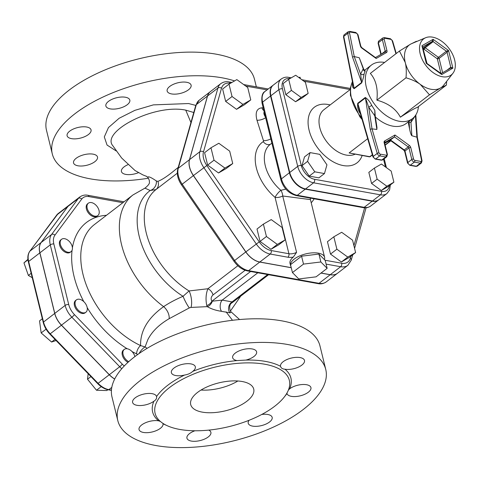 <?xml version="1.0" encoding="UTF-8"?>
<svg xmlns="http://www.w3.org/2000/svg" width="479" height="479" viewBox="0 0 479 479"><rect width="100%" height="100%" fill="white"/><g stroke="black" fill="none" stroke-linecap="round" stroke-linejoin="round"><path stroke-width="0.72" d="M146.64 176.392L142.844 174.877L135.036 170.536L121.654 158.016L112.87 145.808C100.53 131.743 154.262 103.542 185.744 110.134L193.773 112.511M178.23 167.381L174.56 170.35C168.83 175.075 164.087 178.38 160.333 180.26L157.926 181.415L156.31 180.942C151.538 177.649 148.724 176.344 147.879 177.032L147.897 177.517L146.376 176.212M234.572 80.915A107.074 47.355 166.2 0 0 113.954 92.279A107.074 47.355 166.2 0 0 52.289 153.885A107.074 47.355 166.2 0 0 90.453 178.877A107.074 47.355 166.2 0 0 148.424 178.218M186.708 82.286A12.328 5.455 -13.8 0 1 191.103 85.166A12.328 5.455 -13.8 0 1 184.888 91.884A12.328 5.455 -13.8 0 1 171.536 93.92A12.328 5.455 -13.8 0 1 167.159 91.046A12.328 5.455 -13.8 0 1 173.362 84.328A12.328 5.455 -13.8 0 1 186.708 82.286M138.473 172.668A12.328 5.455 -13.8 0 1 125.833 174.404A12.328 5.455 -13.8 0 1 121.438 171.53A12.328 5.455 -13.8 0 1 127.827 164.734M73.544 162.89A12.328 5.455 -13.8 0 1 84.244 154.669A12.328 5.455 -13.8 0 1 97.5 157.028A12.328 5.455 -13.8 0 1 97.506 157.052A12.328 5.455 -13.8 0 1 86.795 165.273A12.328 5.455 -13.8 0 1 73.55 162.908A12.328 5.455 -13.8 0 1 73.544 162.89M69.718 131.138A12.328 5.455 -13.8 0 1 82.478 126.809A12.328 5.455 -13.8 0 1 91.052 129.887A12.328 5.455 -13.8 0 1 88.429 134.521A12.328 5.455 -13.8 0 1 75.67 138.844A12.328 5.455 -13.8 0 1 67.108 135.767A12.328 5.455 -13.8 0 1 69.718 131.138M116.595 97.752A12.328 5.455 -13.8 0 1 129.827 100.117A12.328 5.455 -13.8 0 1 119.091 108.368A12.328 5.455 -13.8 0 1 105.877 106.003A12.328 5.455 -13.8 0 1 116.595 97.752M147.754 339.845C151.819 331.702 158.95 324.654 169.147 318.703L189.355 307.889L190.953 307.422L207.281 306.65C211.263 308.961 216.029 310.524 221.573 311.332L230.052 312.859L231.165 311.919M147.131 348.329L145.107 346.946L147.76 339.851M325.756 369.471L319.954 345.85A107.074 47.355 166.2 0 0 204.671 325.397A107.074 47.355 166.2 0 0 111.984 396.929L117.792 420.556A107.074 47.355 -13.8 0 1 210.479 349.023A107.074 47.355 -13.8 0 1 325.756 369.471A107.074 47.355 -13.8 0 1 271.844 427.795A107.074 47.355 -13.8 0 1 155.956 445.542A107.074 47.355 -13.8 0 1 117.792 420.556M179.733 429.435A69.114 30.566 166.2 0 0 254.535 417.981A69.114 30.566 166.2 0 0 289.334 380.338A69.114 30.566 166.2 0 0 214.927 367.142A69.114 30.566 166.2 0 0 155.1 413.305A69.114 30.566 166.2 0 0 179.733 429.435M160.327 421.412L158.591 420.813A12.328 5.455 166.2 0 0 145.251 422.867A12.328 5.455 166.2 0 0 139.054 429.579A12.328 5.455 166.2 0 0 152.298 431.938A12.328 5.455 166.2 0 0 163.004 423.723L162.872 423.328M153.927 401.186C156.052 399.875 156.926 398.336 156.555 396.564A12.328 5.455 166.2 0 0 156.555 396.552A12.328 5.455 166.2 0 0 143.281 394.199A12.328 5.455 166.2 0 0 132.605 402.432A12.328 5.455 166.2 0 0 141.173 405.515A12.328 5.455 166.2 0 0 153.927 401.186A71.185 31.482 166.2 0 0 158.591 420.813M184.595 375.039C187.972 374.506 190.684 373.297 192.726 371.405A12.328 5.455 166.2 0 0 195.324 366.782A12.328 5.455 166.2 0 0 182.05 364.429A12.328 5.455 166.2 0 0 171.38 372.668A12.328 5.455 166.2 0 0 184.595 375.039A71.185 31.482 166.2 0 0 156.555 396.564M237.039 360.591L245.907 360.076A12.328 5.455 166.2 0 0 256.606 351.831A12.328 5.455 166.2 0 0 243.332 349.478A12.328 5.455 166.2 0 0 232.656 357.711A12.328 5.455 166.2 0 0 237.039 360.591A71.185 31.482 166.2 0 0 192.726 371.405M245.907 360.076A71.185 31.482 166.2 0 1 280.538 366.309C281.017 368.064 282.49 369.034 284.951 369.213A12.328 5.455 166.2 0 0 298.291 367.165A12.328 5.455 166.2 0 0 304.494 360.453A12.328 5.455 166.2 0 0 291.25 358.088A12.328 5.455 166.2 0 0 280.538 366.309L280.544 366.333M286.933 393.091L286.987 393.463A12.328 5.455 166.2 0 0 300.267 395.828A12.328 5.455 166.2 0 0 310.937 387.595A12.328 5.455 166.2 0 0 302.375 384.517A12.328 5.455 166.2 0 0 289.615 388.84L288.388 390.11M249.122 420.269A12.328 5.455 166.2 0 0 248.218 423.244A12.328 5.455 166.2 0 0 261.492 425.597A12.328 5.455 166.2 0 0 272.168 417.359A12.328 5.455 166.2 0 0 261.762 414.461M286.987 393.463A12.328 5.455 166.2 0 0 286.993 393.475A71.185 31.482 166.2 0 1 284.885 396.223M194.911 430.771A12.328 5.455 166.2 0 0 186.942 438.195A12.328 5.455 166.2 0 0 200.216 440.548A12.328 5.455 166.2 0 0 210.886 432.315A12.328 5.455 166.2 0 0 208.754 430.112M202.27 412.132A32.446 14.352 -13.8 0 1 190.708 404.563A32.446 14.352 -13.8 0 1 218.795 382.889A32.446 14.352 -13.8 0 1 253.726 389.086A32.446 14.352 -13.8 0 1 237.392 406.755A32.446 14.352 -13.8 0 1 202.27 412.132M237.865 380.991A32.446 14.352 -13.8 0 1 201.012 390.044M256.337 86.843L254.451 79.179A107.074 47.355 166.2 0 0 139.173 58.731A107.074 47.355 166.2 0 0 46.487 130.258L52.289 153.885M157.926 181.415A7.79 6.993 -127.1 0 1 155.92 189.606L177.302 173.194M221.573 311.332A6.49 3.413 94 0 1 222.22 300.117L211.88 301.219C210.616 298.932 210.994 296.836 213.017 294.932A6.49 4.101 52.5 0 0 207.886 288.753L189.073 290.945L183.032 296.303C175.434 299.579 168.967 303.027 163.638 306.644C147.903 317.912 140.221 330.893 140.587 345.587A6.49 3.191 -65 0 0 136.593 353.843L137.736 354.49M300.381 78.652L300.028 77.233L298.824 77.526M292.447 272.581L290.508 264.665L301.56 256.181L318.912 254.062L325.211 260.432L327.151 268.348L320.858 261.977L303.506 264.091L292.447 272.581L298.746 278.952L316.098 276.832L327.151 268.348M301.56 256.181L303.506 264.091M318.912 254.062L320.858 261.977M324.463 173.566L318.882 177.853L309.206 176.116L302.015 165.638L304.488 156.896L310.075 152.609L307.596 161.351L314.793 171.829L324.463 173.566L326.941 164.83L319.744 154.352L310.075 152.609M309.206 176.116L314.793 171.829M302.015 165.638L307.596 161.351M308.159 93.411L305.434 82.316L295.693 75.257L288.681 79.298L291.406 90.393L301.147 97.447L308.159 93.411L302.572 97.698L295.561 101.734L301.147 97.447M295.561 101.734L285.825 94.68L291.406 90.393M285.825 94.68L283.095 83.585L288.681 79.298M393.894 182.182L388.307 186.469L381.296 190.51L371.56 183.457L368.836 172.362L374.416 168.075L377.141 179.17L386.882 186.223L393.894 182.182L391.169 171.087L381.428 164.034L374.416 168.075M371.56 183.457L377.141 179.17M381.296 190.51L386.882 186.223M232.734 163.549L226.351 168.452L218.514 172.967L207.635 165.081L204.587 152.681L210.97 147.783L214.017 160.184L224.896 168.069L232.734 163.549L229.692 151.148L218.807 143.269L210.97 147.783M218.514 172.967L224.896 168.069M207.635 165.081L214.017 160.184M247.721 87.495L236.842 79.61L229.004 84.124L232.046 96.524L242.931 104.41L250.768 99.895L247.721 87.495M242.931 104.41L236.548 109.308L244.386 104.793L250.768 99.895M236.548 109.308L225.663 101.422L232.046 96.524M225.663 101.422L222.621 89.022L229.004 84.124M355.61 252.571L349.227 257.468L341.389 261.983L330.504 254.098L336.887 249.2L347.772 257.085L355.61 252.571L352.562 240.171L341.677 232.285L333.839 236.8L336.887 249.2M341.389 261.983L347.772 257.085M330.504 254.098L327.456 241.697L333.839 236.8M285.155 239.889L278.772 244.787L270.934 249.302L260.049 241.416L257.007 229.016L263.39 224.118L266.432 236.518L277.317 244.404L285.155 239.889L282.107 227.489L271.228 219.604L263.39 224.118M260.049 241.416L266.432 236.518M270.934 249.302L277.317 244.404M84.172 301.998A7.79 4.922 52.5 0 0 76.43 299.866A7.79 4.922 52.5 0 0 77.269 309.039A7.79 4.922 52.5 0 0 85.915 312.218A7.79 4.922 52.5 0 0 84.172 301.998M85.915 312.218L85.112 312.829A7.79 4.922 -127.5 0 1 76.466 309.65A7.79 4.922 -127.5 0 1 75.628 300.477L76.43 299.866M72.209 246.541A7.79 4.922 52.5 0 0 67.557 239.961A7.79 4.922 52.5 0 0 61.551 239.302A7.79 4.922 52.5 0 0 62.39 248.475A7.79 4.922 52.5 0 0 71.036 251.655A7.79 4.922 52.5 0 0 72.209 246.541M71.036 251.655L70.239 252.265A7.79 4.922 -127.5 0 1 61.593 249.086A7.79 4.922 -127.5 0 1 60.755 239.913L61.551 239.302M98.464 214.921A7.79 4.922 52.5 0 0 96.572 205.838A7.79 4.922 52.5 0 0 88.364 203.192A7.79 4.922 52.5 0 0 89.202 212.371A7.79 4.922 52.5 0 0 97.848 215.55A7.79 4.922 52.5 0 0 98.464 214.921M97.848 215.55L97.051 216.161A7.79 4.922 -127.5 0 1 88.405 212.981A7.79 4.922 -127.5 0 1 87.567 203.809L88.364 203.192M134.91 356.58A7.79 4.922 52.5 0 0 127.354 348.802A7.79 4.922 52.5 0 0 124.277 349.407A7.79 4.922 52.5 0 0 123.402 355.496A7.79 4.922 52.5 0 0 128.725 361.681M128.007 362.334A7.79 4.922 -127.5 0 1 122.624 356.154A7.79 4.922 -127.5 0 1 123.48 350.017L124.277 349.407M107.913 389.714L106.823 390.553L96.501 390.241L87.507 379.224L88.178 373.758M90.92 376.596L87.507 379.224M101.207 386.631L96.501 390.241M55.001 339.407L51.588 342.03L41.158 332.935L39.547 320.894L42.332 318.757M56.085 340.527L51.588 342.03M46.068 329.169L41.158 332.935M31.165 273.293L28.381 275.431L23.95 262.881L27.926 259.331M32.249 277.7L28.381 275.431M27.98 259.792L23.95 262.881M114.691 379.057A17.945 11.34 -127.5 0 1 109.254 374.764L61.408 325.223A17.945 11.34 -127.5 0 1 54.702 313.452L39.823 252.888A17.945 11.34 -127.5 0 1 41.098 242.548L67.91 206.443A17.945 11.34 -127.5 0 1 69.329 204.994A17.945 11.34 -127.5 0 1 69.371 204.964M114.732 378.973A17.945 11.34 -127.5 0 1 109.332 374.704L61.486 325.157A17.945 11.34 -127.5 0 1 54.78 313.386L39.907 252.822A17.945 11.34 -127.5 0 1 41.182 242.488L67.988 206.383A17.945 11.34 -127.5 0 1 69.413 204.934L79.783 196.971A17.945 11.34 52.5 0 0 78.358 198.42A2.599 1.982 36.6 0 1 81.741 199.042A15.352 9.7 -127.5 0 1 89.022 196.612L122.875 202.707M156.31 180.942A7.79 6.502 -57.1 0 1 150.202 190.504L144.933 188.151L132.982 194.941L94.411 224.555A75.927 47.984 -127.5 0 0 86.477 285.46A75.927 47.984 -127.5 0 0 140.587 345.587L145.107 346.946A6.49 1.874 -51.8 0 0 139.09 353.532M369.297 156.819L369.297 156.819A1.299 1.299 0 0 0 370.321 156.573A1.299 0.82 -127.5 0 1 369.806 156.675A1.299 0.826 100.2 0 1 369.297 156.819L349.113 152.951L367.674 138.7M390.289 140.365A1.299 0.826 100.2 0 1 389.75 141.359A1.299 0.82 52.5 0 0 390.265 141.257A1.299 1.299 0 0 0 390.696 140.664M441.201 73.538L450.619 68.102L452.889 68.144L450.781 67.27L446.937 70.227M423.328 49.756L424.16 49.277A1.299 0.431 125.9 0 1 425.208 47.774A1.299 0.82 52.5 0 0 424.226 47.595A1.299 1 -119.9 0 0 424.16 49.277L437.333 58.821A1.299 0.575 166.2 0 0 439.117 58.384A1.299 0.82 52.5 0 0 438.387 57.318A1.299 0.431 -54.1 0 0 437.333 58.821L440.949 73.568L441.746 74.556L441.117 73.574L450.619 68.102M426.52 62.737L426.28 63.354L427.011 63.468L422.64 46.954L421.951 45.733L426.28 63.354L441.746 74.556L452.889 68.144L448.56 50.523L446.362 51.193L438.387 57.318L425.208 47.774L433.19 41.649L433.094 39.314L432.202 41.469L422.975 48.313M442.632 72.706L439.117 58.384L447.093 52.259L448.56 50.523L433.094 39.314L421.951 45.733L422.712 46.936A1.299 0.82 52.5 0 0 422.664 46.966L432.202 41.469A1.299 0.82 52.5 0 1 433.19 41.649L446.362 51.193A1.299 0.82 52.5 0 1 447.093 52.259L450.781 67.27A1.299 0.82 52.5 0 1 450.601 68.114M442.279 76.718A22.711 14.352 -127.5 0 1 421.67 58.258A22.711 14.352 -127.5 0 1 425.633 37.739A22.711 14.352 -127.5 0 1 448.805 48.193A22.711 14.352 -127.5 0 1 452.924 73.287A22.711 14.352 -127.5 0 1 442.279 76.718M291.244 77.82L288.771 77.376C286.268 76.796 283.784 77.317 281.317 78.939L273.335 85.064A16.298 10.304 52.5 0 0 270.886 95.764L289.735 172.5A16.298 10.304 52.5 0 0 305.596 188.924L372.482 200.964A16.298 10.304 52.5 0 0 378.925 199.695L386.9 193.57A16.298 10.304 52.5 0 1 380.464 194.839A2.599 1.653 -79.8 0 0 381.506 191.349L314.613 179.314A13.705 8.664 -127.5 0 1 301.279 165.506L282.43 88.771A13.705 8.664 -127.5 0 1 289.759 78.682M344.179 34.799L343.485 36.871A1.299 0.617 -11.3 0 1 343.76 36.38A2.599 1.641 -127.5 0 1 344.179 34.799L348.167 31.734A2.599 1.641 52.5 0 0 347.748 33.314A1.299 0.617 168.7 0 1 349.544 32.943L354.262 56.564L360.609 74.173L361.645 82.454L354.119 88.232L343.76 36.38L347.748 33.314L352.484 57.031L354.262 56.564L359.262 57.755L363.232 68.784C363.495 70.497 364.136 71.233 365.16 70.994L363.705 69.144A1.299 0.748 160.2 0 0 363.705 69.144A1.299 0.748 160.2 0 0 363.232 68.784L360.609 74.173A2.599 2.078 -167.7 0 0 364.064 74.083L365.16 70.994M359.262 57.755L363.705 69.144M409.156 120.828L409.144 122.522A1.299 0.467 -3.9 0 1 410.964 122.355L411.706 119.223M417.335 137.293L411.868 135.743C411.186 135.204 410.425 132.976 409.581 129.061L408.162 121.941M376.865 129.444L376.979 127.486L375.231 116.05A1.299 0.377 171.3 0 0 374.794 115.84L376.865 129.444L372.021 128.863L370.225 129.258L377.242 153.388L373.255 156.447L357.921 103.698A2.599 1.641 52.5 0 0 357.753 103.248C357.16 107.092 358.1 110.691 360.567 114.038M375.231 116.05L374.823 110.326L374.794 115.84L368.71 107.158L371.764 105.44C369.992 101.746 367.83 99.087 365.279 97.471L357.753 103.248M411.868 135.743L410.964 122.355L415.419 115.565A2.599 1.581 23.4 0 1 415.413 115.553L415.425 115.535M381.254 160.172L375.237 159.088A1.299 0.826 100.2 0 0 375.746 158.944L379.733 155.879A1.299 0.826 -79.8 0 0 380.254 154.136A1.299 0.82 -127.5 0 1 379.009 152.891A1.299 0.527 -16.2 0 0 377.242 153.388A2.599 1.641 52.5 0 0 379.733 155.879L385.751 156.962L381.763 160.022A1.299 0.826 100.2 0 1 381.254 160.172L382.787 159.824A2.599 1.641 -127.5 0 1 381.763 160.022L375.746 158.944A2.599 1.641 -127.5 0 1 373.255 156.447A1.299 0.527 163.8 0 0 372.973 156.926L358.789 108.128L357.921 103.698L365.447 97.92A2.599 1.641 52.5 0 0 365.279 97.471M370.225 129.258L365.447 97.92L368.71 107.158L372.021 128.863L379.009 152.891M374.823 110.326L371.764 105.44M352.484 57.031L361.645 82.454A2.599 1.641 -127.5 0 1 361.693 82.885C362.98 79.334 363.771 76.4 364.064 74.083M352.861 82.681C351.933 85.585 352.37 87.579 354.167 88.663A2.599 1.641 -127.5 0 0 354.119 88.232L353.125 85.118L343.485 36.871M384.607 62.438A33.746 21.327 52.5 0 0 371.399 65.084A33.746 21.327 52.5 0 0 369.656 96.237A33.746 21.327 52.5 0 0 399.169 121.241A33.746 21.327 52.5 0 0 412.497 118.612A33.746 21.327 52.5 0 0 418.466 106.536M371.399 65.084L365.016 69.982A33.746 21.327 52.5 0 0 364.435 70.455M375.374 116.972A33.746 21.327 52.5 0 0 406.114 123.516L412.497 118.612M390.325 140.084L394.486 136.928L408.234 146.885L404.246 149.945L390.499 139.988L384.685 143.335L390.415 140.042M361.849 48.116L376.165 58.486L375.746 57.773L361.813 47.672L360.843 46.283A1.299 0.575 -13.8 0 0 360.382 45.978A2.599 1.641 52.5 0 0 361.849 48.116A1.299 0.431 -54.1 0 0 361.813 47.672M415.419 115.565L416.862 136.934L421.586 160.555A1.299 0.82 -127.5 0 1 420.861 161.447L414.844 160.363A1.299 0.82 -127.5 0 1 413.581 159.052L410.748 147.52A2.599 1.641 52.5 0 0 409.282 145.382L394.959 135.006L394.486 136.928L384.583 142.628A1.299 1 -119.9 0 0 384.649 140.952A2.599 1.641 52.5 0 0 384.146 142.73L386.978 154.268A1.299 0.82 -127.5 0 1 386.272 155.22L380.254 154.136M425.633 37.739L411.647 43.631A26.608 16.813 52.5 0 0 410.425 44.236A26.608 16.813 52.5 0 0 405.252 62.492A26.608 16.813 52.5 0 0 420.281 84.376A26.608 16.813 52.5 0 0 431.148 89.298A26.608 16.813 52.5 0 0 440.482 88.01A26.608 16.813 52.5 0 0 443.614 85.274L452.924 73.287M446.638 81.382L446.41 85.082L440.482 88.01L429.495 94.824L420.281 84.376C416.676 81.735 411.916 79.544 406.012 77.808C406.539 71.712 406.288 66.605 405.252 62.492L399.438 51.049L410.425 44.236L416.353 41.308L416.826 41.451M399.438 51.049L370.321 73.407C375.919 79.712 378.111 88.627 376.889 100.165C388.128 103.219 395.959 108.895 400.378 117.181C409.425 111.314 415.059 108.068 417.293 107.44L446.41 85.082M400.378 117.181L429.495 94.824M376.889 100.165L406.012 77.808M210.371 91.633A18.274 11.55 52.5 0 0 210.329 91.663A18.274 11.55 52.5 0 0 207.491 96.04L189.456 159.693A18.274 11.55 52.5 0 0 193.366 175.607L245.781 251.948A18.274 11.55 52.5 0 0 259.75 262.067L291.262 267.737M320.978 273.09L330.205 274.748A18.274 11.55 52.5 0 0 337.42 273.323A18.274 11.55 52.5 0 0 337.461 273.293M231.004 311.799L231.189 311.943C230.393 312.44 227.842 304.812 232.028 302.8L232.07 301.89A6.49 4.736 -72 0 0 230.052 312.859M250.613 271.485L211.88 301.219A6.49 4.497 -42.3 0 1 206.766 305.536L207.281 306.65A6.49 4.628 119.7 0 0 212.293 301.213M237.859 265.743L207.886 288.753C205.892 293.849 205.521 299.441 206.766 305.536M190.953 307.422A10.382 3.395 80.8 0 0 189.073 290.945A66.192 41.835 52.5 0 1 147.885 238.608A66.192 41.835 52.5 0 1 155.92 189.606L150.202 190.504A68.97 43.595 52.5 0 0 140.509 241.003A68.97 43.595 52.5 0 0 183.032 296.303A10.382 1.485 64.4 0 0 189.355 307.889M273.18 85.184A16.298 10.304 52.5 0 0 273.018 85.304A16.298 10.304 52.5 0 0 270.569 96.01L289.418 172.745A16.298 10.304 52.5 0 0 305.279 189.169L372.165 201.204A16.298 10.304 52.5 0 0 378.608 199.941A16.298 10.304 52.5 0 0 378.763 199.815M231.914 82.448L229.016 81.927C226.226 81.292 223.483 81.861 220.783 83.639A18.274 11.55 52.5 0 0 217.939 88.016L199.905 151.669A18.274 11.55 52.5 0 0 203.814 167.584L256.235 243.925A18.274 11.55 52.5 0 0 270.204 254.044L287.879 257.223A2.599 1.653 -79.8 0 0 288.921 253.738A6.49 2.868 -13.8 0 0 296.573 252.355L293.328 257.079A17.519 7.748 -13.8 0 0 290.011 263.336L290.561 265.6A17.519 7.748 166.2 0 0 290.981 266.593M220.783 83.639L210.407 91.603A18.274 11.55 52.5 0 0 207.569 95.974L189.534 159.633A18.274 11.55 52.5 0 0 193.444 175.548L245.865 251.888A18.274 11.55 52.5 0 0 259.834 262.007L291.244 267.659M321.062 273.024L330.282 274.689A18.274 11.55 52.5 0 0 337.503 273.264L347.874 265.3A18.274 11.55 52.5 0 1 340.653 266.725A2.599 1.653 -79.8 0 0 341.695 263.24L325.013 260.235M296.573 252.355L282.73 195.995A6.49 2.868 -13.8 0 1 275.072 197.378A6.49 1.617 130.4 0 1 280.874 190.295A32.446 20.507 -127.5 0 1 270.15 144.448L271.868 143.125M265.617 117.666A6.49 2.497 -17.6 0 1 256.972 120.241L263.45 140.658A1.299 0.82 -127.5 0 1 263.246 141.634A38.937 24.609 52.5 0 0 275.072 197.378L288.921 253.738L271.246 250.559A15.675 9.909 -127.5 0 1 259.259 241.877L206.838 165.536A15.675 9.909 -127.5 0 1 203.485 151.885L221.52 88.226A15.675 9.909 -127.5 0 1 230.148 83.256L230.423 83.304M263.887 110.613A6.49 4.509 90.6 0 1 261.863 107.817C256.672 108.47 255.044 112.613 256.972 120.241M265.504 117.217C263.971 114.78 263.534 113.002 264.198 111.882M324.397 259.612A17.519 7.748 166.2 0 0 324.594 257.241L310.44 199.611L282.73 195.995A6.49 3.341 73.8 0 0 280.874 190.295L285.849 189.133M324.594 257.241A17.519 7.748 166.2 0 0 318.349 253.151A17.519 7.748 166.2 0 0 299.387 256.055A17.519 7.748 166.2 0 0 290.561 265.6M169.147 318.703A10.382 6.287 57.5 0 0 163.638 306.644A75.927 47.984 52.5 0 1 132.982 194.941M195.791 105.398L188.582 103.542L153.346 104.883L134.88 110.338L119.157 118.253L108.476 127.558L104.308 136.91L107.045 145.041L116.163 150.933M185.744 110.134L190.935 122.528M232.483 320.295L226.1 311.883M163.004 423.723A71.185 31.482 166.2 0 0 166.405 425.328M289.615 388.84A71.185 31.482 166.2 0 0 284.951 369.213M111.439 390.116L108.847 389.649A1.299 0.826 100.2 0 1 108.338 389.798L111.421 390.355M111.793 387.385L108.847 389.649A17.945 11.34 -127.5 0 1 98.087 383.338L97.65 383.565C100.985 386.972 104.548 389.05 108.338 389.798M109.254 374.764L98.087 383.338L50.235 333.797L49.804 334.025L97.65 383.565M61.408 325.223L50.235 333.797A17.945 11.34 -127.5 0 1 43.529 322.026A1.299 0.575 166.2 0 0 43.254 322.511C44.349 326.738 46.529 330.576 49.804 334.025M54.702 313.452L43.529 322.026L28.656 261.462A1.299 0.575 166.2 0 0 28.381 261.947L43.254 322.511M39.823 252.888L28.656 261.462A17.945 11.34 -127.5 0 1 29.932 251.128A1.299 0.988 -143.4 0 0 29.782 251.277A1.299 0.988 -143.4 0 0 29.668 251.505M41.098 242.548L29.932 251.128L56.744 215.017A1.299 0.988 -143.4 0 0 56.594 215.173A1.299 0.988 -143.4 0 0 56.492 215.358M67.91 206.443L56.744 215.017A17.945 11.34 -127.5 0 1 58.163 213.568L29.782 251.277C27.818 254.104 27.351 257.66 28.381 261.947M124.061 201.791L87.885 195.282A2.599 1.653 100.2 0 1 89.022 196.612M67.988 206.383L78.358 198.42L51.552 234.524A2.599 1.982 36.6 0 1 54.935 235.153L81.741 199.042M41.182 242.488L51.552 234.524A17.945 11.34 52.5 0 0 50.277 244.865A2.599 1.15 -13.8 0 1 53.84 243.991A15.352 9.7 -127.5 0 1 54.935 235.153M39.907 252.822L50.277 244.865L65.15 305.428A2.599 1.15 -13.8 0 1 68.719 304.554L53.84 243.991M54.78 313.386L65.15 305.428A17.945 11.34 52.5 0 0 71.856 317.2A2.599 0.353 -44 0 0 74.455 314.625A15.352 9.7 -127.5 0 1 68.719 304.554M61.486 325.157L71.856 317.2L119.702 366.74A2.599 0.353 -44 0 0 122.301 364.166L74.455 314.625M124.265 365.98A15.352 9.7 -127.5 0 1 122.301 364.166M109.332 374.704L119.702 366.74A17.945 11.34 52.5 0 0 121.792 368.686M106.494 215.281A82.412 52.085 52.5 0 0 72.413 247.805M72.066 250.307A82.412 52.085 52.5 0 0 83.795 301.62M87.196 307.626A82.412 52.085 52.5 0 0 127.222 348.778M132.03 351.556A82.412 52.085 52.5 0 0 136.593 353.843M354.981 154.244A27.255 17.226 -127.5 0 1 325.678 140.275A27.255 17.226 -127.5 0 1 323.894 109.733L350.233 89.513M388.511 141.137L389.75 141.359L385.08 144.945M372.333 154.729L369.806 156.675L349.113 152.951M330.151 104.931A35.045 22.148 52.5 0 0 328.205 104.506A35.045 22.148 52.5 0 0 315.954 145.466A35.045 22.148 52.5 0 0 362.148 155.531M303.937 81.232L350.179 89.555M389.307 185.702A13.705 8.664 -127.5 0 1 381.506 191.349M383.559 159.232L385.451 166.949M288.771 77.376A2.599 1.653 100.2 0 1 289.879 78.61M281.317 78.939A16.298 10.304 52.5 0 0 278.868 89.639A2.599 1.15 -13.8 0 1 282.43 88.771M270.886 95.764L278.868 89.639L297.716 166.375A2.599 1.15 -13.8 0 1 301.279 165.506M289.735 172.5L297.716 166.375A16.298 10.304 52.5 0 0 313.577 182.798A2.599 1.653 -79.8 0 0 314.613 179.314M305.596 188.924L313.577 182.798L380.464 194.839L372.482 200.964M409.144 122.522L409.581 129.061M354.167 88.663L361.693 82.885M361.615 117.846A33.746 21.327 -127.5 0 1 352.442 81.687M403.737 150.107A1.299 0.431 -54.1 0 0 404.246 149.945A1.299 0.82 52.5 0 1 404.977 151.017L408.964 147.951L411.802 159.489L407.809 162.555L404.977 151.017A1.299 0.575 -13.8 0 0 404.701 151.502L403.737 150.107L390.098 140.227M404.701 151.502L407.533 163.04A1.299 0.575 -13.8 0 1 407.809 162.555A2.599 1.641 -127.5 0 0 410.335 165.165L414.323 162.106L420.34 163.189L416.353 166.249L410.335 165.165A1.299 0.826 -79.8 0 1 409.826 165.315L415.844 166.399A1.299 0.826 -79.8 0 0 416.353 166.249A2.599 1.641 -127.5 0 0 417.377 166.051L421.37 162.986A2.599 1.641 52.5 0 1 420.34 163.189A1.299 0.826 100.2 0 0 420.861 161.447M409.282 145.382A1.299 0.431 125.9 0 1 408.234 146.885A1.299 0.82 -127.5 0 1 408.964 147.951A1.299 0.575 166.2 0 1 410.748 147.52M413.581 159.052A1.299 0.575 166.2 0 0 411.802 159.489A2.599 1.641 52.5 0 0 414.323 162.106A1.299 0.826 100.2 0 0 414.844 160.363M381.206 54.241L378.38 42.727A1.299 0.575 166.2 0 0 378.105 43.212L380.859 54.438M378.769 41.02L382.757 37.961A2.599 1.641 52.5 0 0 382.368 39.667L378.38 42.727A2.599 1.641 -127.5 0 1 378.769 41.02L378.105 43.212M376.165 58.486L386.481 52.546A1.299 1 60.1 0 0 385.032 52.037L375.452 57.558L384.948 52.091A1.299 1 60.1 0 1 385.032 52.037A1.299 0.82 -127.5 0 0 385.2 51.199A1.299 0.575 -13.8 0 1 386.984 50.768L384.152 39.23A1.299 0.575 -13.8 0 0 382.368 39.667L385.2 51.199L381.356 54.157M349.544 32.943A1.299 0.82 -127.5 0 1 350.269 32.051A1.299 0.826 -79.8 0 0 349.7 31.386L355.717 32.47L358.011 34.745L360.843 46.283M350.269 32.051L356.286 33.135A1.299 0.826 -79.8 0 0 355.717 32.47M356.286 33.135A1.299 0.82 -127.5 0 1 357.544 34.44A1.299 0.575 -13.8 0 1 358.011 34.745M357.544 34.44L360.382 45.978M396.247 53.504L392.57 40.853A1.299 0.527 163.8 0 0 392.121 40.607L395.941 53.738M392.57 40.853L390.307 38.697A1.299 0.826 100.2 0 1 390.876 39.362A1.299 0.82 -127.5 0 1 392.121 40.607M390.307 38.697L384.29 37.613A1.299 0.826 100.2 0 1 384.859 38.278L390.876 39.362M384.152 39.23A1.299 0.82 -127.5 0 1 384.859 38.278M386.481 52.546A2.599 1.641 52.5 0 0 386.984 50.768M421.586 160.555A1.299 0.617 -11.3 0 1 422.059 160.914L421.37 162.986M382.787 159.824L386.775 156.759A2.599 1.641 52.5 0 1 385.751 156.962A1.299 0.826 -79.8 0 0 386.272 155.22M386.775 156.759L387.439 154.567A1.299 0.575 166.2 0 0 386.978 154.268M387.439 154.567L384.607 143.035A1.299 0.575 166.2 0 0 384.146 142.73M394.959 135.006L384.649 140.952M330.205 274.748L319.038 283.323A2.599 1.653 100.2 0 1 318.02 283.616C320.804 284.251 323.553 283.682 326.253 281.897A18.274 11.55 -127.5 0 1 319.038 283.323L248.583 270.641A2.599 1.653 100.2 0 1 247.565 270.934L318.02 283.616M259.75 262.067L248.583 270.641A18.274 11.55 -127.5 0 1 234.614 260.522L233.902 261.169C237.692 266.516 242.248 269.773 247.565 270.934M245.781 251.948L234.614 260.522L182.194 184.187L181.487 184.828L233.902 261.169M193.366 175.607L182.194 184.187A18.274 11.55 -127.5 0 1 178.284 168.267A2.599 1.82 -164.2 0 0 177.775 168.997C176.589 174.087 177.823 179.362 181.487 184.828M189.456 159.693L178.284 168.267L196.318 104.614A2.599 1.82 -164.2 0 0 195.803 105.344L199.162 100.237A18.274 11.55 -127.5 0 0 196.318 104.614L207.491 96.04M267.677 274.557L232.07 301.89L222.22 300.117L257.822 272.779M213.017 294.932L245.128 270.282M372.165 201.204L364.19 207.329A2.599 1.653 100.2 0 1 363.172 207.623C365.675 208.203 368.159 207.682 370.626 206.066A16.298 10.304 -127.5 0 1 364.19 207.329L297.303 195.294A2.599 1.653 100.2 0 1 296.285 195.588L363.172 207.623M305.279 189.169L297.303 195.294A16.298 10.304 -127.5 0 1 281.436 178.871A2.599 1.15 166.2 0 0 280.892 179.841C283.526 188.205 288.657 193.456 296.285 195.588M289.418 172.745L281.436 178.871L262.588 102.135A2.599 1.15 166.2 0 0 262.043 103.105C261.312 96.608 262.312 92.716 265.043 91.429A16.298 10.304 -127.5 0 0 262.588 102.135L270.569 96.01M326.109 264.109L340.653 266.725L330.282 274.689M347.874 265.3L351.227 260.199A2.599 1.82 -164.2 0 0 350.329 258.265A15.675 9.909 -127.5 0 1 341.695 263.24M364.621 207.796L353.903 245.637M350.921 256.169L350.329 258.265M229.016 81.927A2.599 1.653 100.2 0 1 230.148 83.256M245.745 86.064L267.043 89.896M207.569 95.974L217.939 88.016A2.599 1.82 15.8 0 1 221.52 88.226M189.534 159.633L199.905 151.669A2.599 1.82 15.8 0 1 203.485 151.885M193.444 175.548L206.838 165.536M245.865 251.888L259.259 241.877M259.834 262.007L270.204 254.044A2.599 1.653 -79.8 0 0 271.246 250.559M287.879 257.223A9.083 4.018 166.2 0 0 293.328 257.079M270.533 144.155A6.49 5.024 57.2 0 1 263.246 141.634M270.827 138.874A6.49 2.497 -17.6 0 1 263.45 140.658M263.205 107.853L261.863 107.817M311.206 202.743A38.937 24.609 52.5 0 0 314.098 198.791M231.159 311.913L239.578 319.553M69.329 204.994L58.163 213.568M87.885 195.282C85.148 194.66 82.442 195.222 79.783 196.971M370.321 156.573L372.405 154.968M385.14 145.191L390.265 141.257M427.011 63.473L441.123 73.574M350.335 88.453L301.872 79.736M390.361 184.894L389.577 190.013L386.9 193.57M386.397 167.632L384.212 158.729M415.826 114.924L417.335 137.275L422.059 160.914M362.094 119.499L359.825 116.762L350.412 95.357L350.43 87.717L352.4 81.502M375.237 159.088L372.973 156.926M407.533 163.04L409.826 165.315M415.844 166.399L417.377 166.051M348.167 31.734L349.7 31.386M382.757 37.961L384.29 37.613M384.607 143.035L384.529 142.67M177.775 168.997L195.803 105.344M337.42 273.323L326.253 281.897M268.605 274.718L232.058 302.776M280.892 179.841L262.043 103.105M273.018 85.304L265.043 91.429M378.608 199.941L370.626 206.066M351.227 260.199L352.772 254.744M354.58 248.373L366.076 207.778M268.228 88.98L243.679 84.567M310.44 199.611L310.266 198.102M230.441 311.003L240.715 296.13M144.933 188.151C148.508 185.313 149.975 183.158 149.322 181.697C149.598 180.954 149.119 179.559 147.897 177.517M210.329 91.663L199.162 100.237"/></g></svg>
